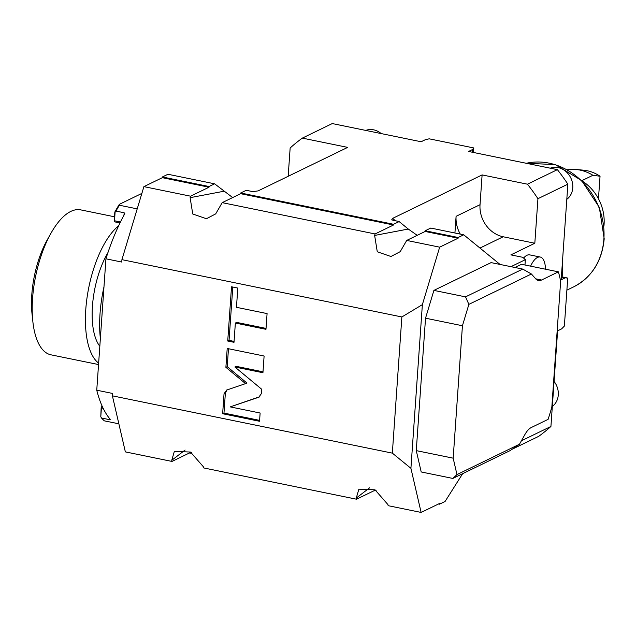 <?xml version="1.0" encoding="UTF-8"?>
<svg xmlns="http://www.w3.org/2000/svg" width="636" height="636" viewBox="0 0 636 636"><rect width="100%" height="100%" fill="white"/><g stroke="black" fill="none" stroke-linecap="round" stroke-linejoin="round"><path stroke-width="0.95" d="M288.172 176.291L290.151 147.989A187.914 162.768 -115.9 0 1 302.339 138.107L347.677 147.385L258.129 190.887L252.834 191.635L246.243 190.291L240.686 192.986L393.573 224.285L399.138 221.582L391.681 219.881L392.571 218.402L482.112 174.908L527.451 184.186L557.382 169.645A187.914 162.768 64.1 0 1 567.869 184.17L561.183 279.776L565.173 277.837L567.725 278.067L564.363 326.085L561.596 328.899L557.605 330.839L550.927 426.446L521.417 440.78M512.02 449.302L538.732 436.328A187.914 162.768 -115.9 0 0 550.927 426.446M302.339 138.107L332.27 123.567L421.104 141.749L425.094 139.817L429.165 138.815L473.788 147.942L472.54 149.524L468.549 151.463L557.382 169.645M376.107 490.388L373.936 490.761M472.349 152.243L472.54 149.524M473.788 147.942L473.47 152.473M567.869 184.17L537.937 198.702A187.914 162.768 -115.9 0 0 527.451 184.186M537.937 198.702L534.82 243.246L503.187 236.767A28.111 24.351 -115.9 0 1 480.029 204.697L482.112 174.908M510.947 266.675L525.352 259.671L522.744 257.302L510.883 254.877L534.82 243.246M523.611 258.089A20.718 8.626 -78.4 0 1 526.91 255.306A20.718 8.626 -78.4 0 1 529.677 254.877L540.218 257.031A20.718 8.626 -78.4 0 1 545.473 269.195M561.373 277.058L565.173 277.837M567.725 278.067L561.389 276.763M462.666 473.661L445.073 501.478L439.508 504.181L439.563 503.474L421.119 512.433L410.92 468.319L422.368 304.644L439.667 247.165L406.714 240.424L400.219 251.657L390.941 256.499L377.275 251.776L374.636 235.439L408.28 229.047L417.192 235.336M374.93 490.96L374.978 490.253L356.534 499.212L356.271 498.068L369.635 487.788M356.534 499.212L203.647 467.921L203.385 466.776L190.49 452.037L174.344 451.417L171.752 460.297L185.108 450.018M191.579 452.625L190.403 453.198L190.458 452.482L172.014 461.442L125.356 451.894L112.397 395.838L112.564 393.445L96.752 390.21A131.684 54.815 101.6 0 0 110.259 419.355L109.678 419.68L101.506 418.011A131.684 54.815 101.6 0 0 104.32 420.841L118.868 423.815M110.259 419.355L109.678 419.68L109.75 418.742M374.636 235.439L375.081 233.953L222.195 202.653L215.691 213.887L206.422 218.736L192.756 214.006L190.116 197.669L190.561 196.182L143.903 186.634L162.347 177.675L162.395 176.967L167.96 174.264L214.61 183.812L232.665 197.565M143.903 186.634L121.921 259.663L121.754 262.056L105.934 258.812L96.752 390.21M137.209 208.87L119.401 205.229A131.684 54.815 101.6 0 0 115.975 211.08L114.83 212.019A130.205 54.203 101.6 0 1 119.377 204.323L119.401 205.229M123.98 215.199L124.147 212.758L115.975 211.08M124.147 212.758L124.616 214.03A131.684 54.815 101.6 0 0 105.934 258.812M124.767 213.553L124.616 214.03M112.397 395.838L392.34 453.134L401.865 316.959L121.921 259.663M226.734 390.003L224.039 393.756L222.64 413.726L259.544 421.278L260.124 413.018L230.232 406.897L258.796 397.23L261.491 393.461L261.778 389.319L234.875 366.996L262.938 372.736L264.107 356.025L227.203 348.472L225.891 367.314L245.552 383.635L226.297 390.186M259.647 396.816L259.234 397.047M235.36 323.048L265.975 329.313L267.08 313.58L236.457 307.315L237.8 288.06L231.52 286.772L227.728 341.015L234.008 342.303L235.36 323.048L236.687 322.404L266.039 328.407M141.868 193.4L119.377 204.323M120.005 222.942L114.87 221.892L114.242 220.525L114.83 212.019M120.474 221.988L114.496 220.764L115.116 211.963M114.87 221.892L114.313 221.074M101.506 418.011L100.79 416.811L101.402 408.01L102.197 406.253M100.79 416.811L101.148 407.771L101.959 406.436M102.205 406.269L101.601 406.722M100.369 338.439A78.419 32.643 -78.4 0 1 103.978 286.844M107.985 252.516A59.188 24.637 101.6 0 0 92.443 306.162A59.188 24.637 101.6 0 0 99.82 346.27M118.654 225.78A73.983 30.798 101.6 0 0 85.788 309.39A73.983 30.798 -78.4 0 0 98.644 363.14M114.496 216.789L80.653 209.864A73.983 30.798 101.6 0 0 50.936 233.293A73.983 30.798 101.6 0 0 32.563 298.499A73.983 30.798 -78.4 0 0 32.857 321.601A73.983 30.798 -78.4 0 0 50.983 354.824L98.54 364.555M32.857 321.601L32.046 314.073A62.145 25.869 -78.4 0 1 31.8 294.667A62.145 25.869 101.6 0 1 47.231 239.891L50.936 233.293M401.865 316.959L422.368 304.644M399.138 221.582L408.28 229.047M375.081 233.953L393.525 224.993L393.573 224.285M406.714 240.424L425.158 231.464L425.206 230.757L458.159 237.498L463.716 234.803L500.047 264.441M463.716 234.803L430.771 228.054L425.206 230.757M454.923 232.999L456.092 216.32A28.111 24.351 -115.9 0 0 460.297 234.096M525.352 259.671L524.978 264.997M439.667 247.165L458.111 238.214L425.158 231.464M458.159 237.498L458.111 238.214M514.914 267.486L521.504 264.29L558.408 271.842A140.564 58.512 -78.4 0 1 560.642 281.207L551.833 407.096A140.564 58.512 -78.4 0 1 548.089 419.363L531.251 427.543A23.675 9.858 -78.4 0 0 524.859 434.619L519.501 444.214L510.032 450.654L452.84 478.439L421.207 471.96L416.27 450.622L425.532 318.191L433.903 290.398L491.095 262.612L522.728 269.084L465.536 296.869L433.903 290.398M439.508 504.181L438.514 503.974M421.119 512.433L388.167 505.684L387.904 504.547L375.017 489.807L358.871 489.187L356.271 498.068M172.014 461.442L171.752 460.297M392.34 453.134L410.92 468.319M190.403 453.198L189.417 452.991M452.84 478.439L456.966 474.591L453.174 458.174L416.27 450.622M453.174 458.174L462.436 325.743L425.532 318.191M462.436 325.743L468.875 304.366L465.536 296.869M522.728 269.084L531.402 273.997L535.75 278.878A23.675 9.858 -78.4 0 0 538.406 280.516A23.675 9.858 -78.4 0 0 541.562 280.023L535.695 278.822M558.408 271.842L541.562 280.023M456.966 474.591L519.501 444.214M531.402 273.997L468.875 304.366M222.195 202.653L240.639 193.694L240.686 192.986M393.525 224.993L240.639 193.694M190.116 197.669L223.761 191.277M190.561 196.182L209.005 187.222L209.053 186.515L214.61 183.812M162.395 176.967L209.053 186.515M209.005 187.222L162.347 177.675M227.02 389.908L225.367 393.112L223.975 413.082L259.607 420.372M245.552 383.635L246.887 382.991L227.219 366.67L225.891 367.314M228.475 348.735L227.219 366.67M234.875 366.996L236.202 366.344L263.002 371.829M230.232 406.897L259.838 396.673M222.64 413.726L223.975 413.082M232.784 287.035L229.055 340.371L234.072 341.397M227.728 341.015L229.055 340.371M530.615 266.15A20.718 8.626 101.6 0 1 537.452 257.469A20.718 8.626 -78.4 0 1 540.218 257.031M562.28 264.099A94.446 81.806 64.1 0 1 562.192 276.493A94.446 81.806 64.1 0 1 562.16 276.922M581.789 180.688L592.911 175.282A42.906 37.166 64.1 0 0 579.905 170.066A42.906 37.166 64.1 0 0 575.954 169.478A42.906 37.166 64.1 0 0 567.248 169.764M581.948 180.847A42.906 37.166 64.1 0 1 603.93 226.106M598.46 198.766L600.042 176.236L592.911 175.282M575.954 169.478L583.514 170.178A38.47 33.326 64.1 0 1 600.042 176.236M365.732 130.42A17.752 15.383 64.1 0 1 381.203 133.584M550.259 168.19A17.752 15.383 64.1 0 1 572.766 187.859A17.752 15.383 -115.9 0 1 566.803 199.322M554.075 381.409A17.752 15.383 64.1 0 1 558.281 394.956A17.752 15.383 -115.9 0 1 552.326 406.428M101.148 407.771L103.191 408.376M395.576 220.851L392.571 218.402M456.092 216.32L480.029 204.697M479.957 248.056L503.187 236.767M224.039 393.756L225.367 393.112M526.282 163.285A66.581 57.677 64.1 0 1 603.882 239.104A66.581 57.677 64.1 0 1 573.664 286.86L566.883 290.159M526.242 163.269L555.236 164.573L581.638 180.537L599.319 207.36L604.2 238.77C602.061 261.213 591.885 277.24 573.664 286.86"/></g></svg>
